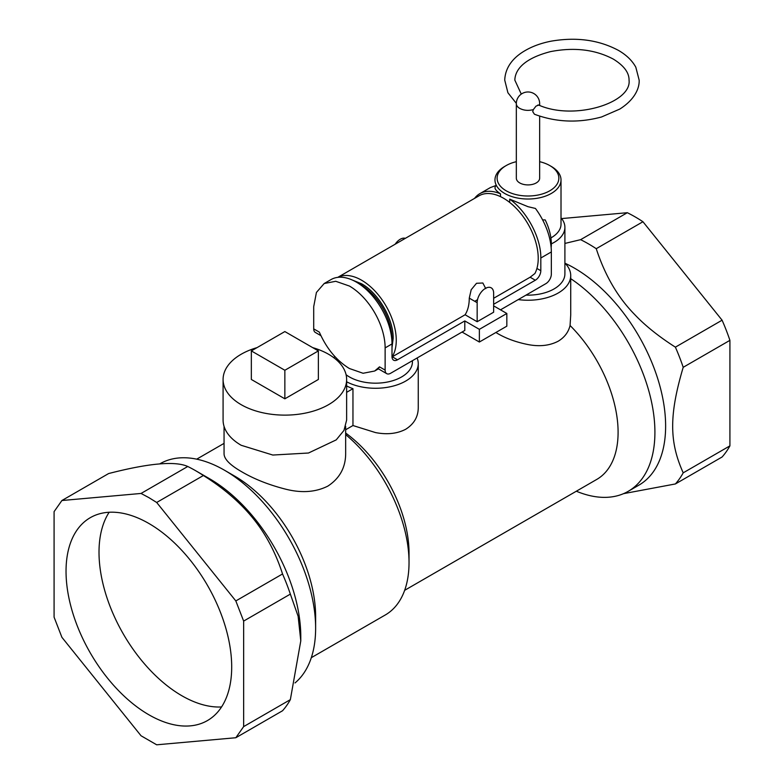 <?xml version="1.0" encoding="UTF-8"?>
<svg xmlns="http://www.w3.org/2000/svg" width="784" height="784" viewBox="0 0 784 784"><rect width="100%" height="100%" fill="white"/><g stroke="black" fill="none" stroke-linecap="round" stroke-linejoin="round"><path stroke-width="1.18" d="M251.341 350.909L251.341 379.466L284.857 398.811L318.373 379.466L318.373 350.909L284.857 331.563L251.341 350.909L284.857 370.264L284.857 398.811M312.659 347.616A61.779 35.662 180 0 1 328.535 354.241A61.779 35.662 180 0 1 346.636 379.466A61.779 35.662 180 0 1 308.494 412.413A61.779 35.662 180 0 1 241.178 404.681A61.779 35.662 180 0 1 223.087 379.466A61.779 35.662 180 0 1 257.054 347.616M346.636 379.466L346.636 420.067L343.97 430.416L336.218 439.883L308.494 453.015L272.803 455.043L241.178 445.283A61.779 35.662 180 0 1 223.087 420.067L223.087 379.466M284.857 370.264L318.373 350.909M221.558 706.952A117.139 67.63 60 0 1 181.839 695.731A117.139 67.63 60 0 1 109.152 512.266M148.872 714.773A117.139 67.63 60 0 1 72.344 611.54A117.139 67.63 60 0 1 90.297 517.675A117.139 67.63 60 0 1 148.872 523.477A117.139 67.63 60 0 1 225.39 626.7A117.139 67.63 60 0 1 207.437 720.574A117.139 67.63 60 0 1 148.872 714.773M148.872 497.624L141.051 493.45L61.907 500.515L54.086 511.638L54.086 617.165L61.907 637.314L141.051 735.774L156.682 744.8L235.827 737.734L243.648 726.611L243.648 621.085L235.827 600.936L156.682 502.475L148.872 497.624M141.051 493.45L187.758 466.49A148.803 85.917 60 0 1 195.569 470.665L195.569 470.665A148.803 85.917 60 0 1 203.389 475.516C228.213 491.009 247.587 509.081 261.503 529.749C270.362 543.077 277.369 557.816 282.534 573.966A148.803 85.917 60 0 1 290.354 594.115L298.126 616.273L300.791 640.851L290.354 699.642A148.803 85.917 60 0 1 282.534 710.765L235.827 737.734M61.907 500.515L108.613 473.556C148.862 463.187 175.244 460.835 187.758 466.49M243.648 726.611L290.354 699.642M243.648 621.085L290.354 594.115M235.827 600.936L282.534 573.966M156.682 502.475L203.389 475.516M209.583 478.75L195.569 470.665L209.583 478.75A128.988 74.47 -120 0 1 263.199 529.817A128.988 74.47 -120 0 1 300.791 636.726L300.791 640.851M159.76 463.893L159.926 463.795A128.988 74.47 60 0 1 224.42 470.184L224.42 470.184A128.988 74.47 60 0 1 278.026 521.252A128.988 74.47 60 0 1 315.629 628.16A128.988 74.47 60 0 1 295.019 682.942M234.583 476.055L224.42 470.184L234.583 476.055A114.611 66.17 -120 0 1 282.22 521.429A114.611 66.17 -120 0 1 315.629 616.43L315.629 628.16M224.057 426.369L224.057 453.867C224.185 459.15 230.114 465.147 241.864 471.85C254.173 479.034 268.5 484.737 284.857 488.971C301.193 493.254 315.531 492.293 327.849 486.109C339.599 478.416 345.528 467.676 345.666 453.867L345.656 426.369M345.656 434.581A114.611 66.17 60 0 1 375.624 467.499A114.611 66.17 60 0 1 409.032 562.5A114.611 66.17 60 0 1 385.297 614.97L311.317 657.678M409.032 562.5L409.032 552.985A102.959 59.447 -120 0 0 379.025 467.646A102.959 59.447 -120 0 0 345.656 433.042M346.636 392.333L352.957 388.678L352.957 425.536L345.656 429.75M346.636 385.914A42.738 24.676 -0 0 0 352.957 388.678M333.964 357.827L334.68 356.328M495.88 332.494L497.771 333.621C506.307 338.58 516.382 342.226 527.985 344.548C539.568 346.793 549.643 345.675 558.208 341.207C564.49 337.414 568.449 332.181 570.066 325.507A102.959 59.447 60 0 1 588.088 346.949A102.959 59.447 60 0 1 596.771 479.416L404.642 590.332M352.957 425.536L375.516 432.582C387.1 434.816 397.174 433.709 405.74 429.24C413.952 424.026 418.127 416.921 418.254 407.905L418.254 363.6A42.738 24.676 -0 0 0 417.127 357.974M346.636 381.788A42.738 24.676 -0 0 0 368.833 387.972A42.738 24.676 -0 0 0 418.254 363.6M570.723 278.673A128.988 74.47 60 0 1 617.312 325.37A128.988 74.47 60 0 1 628.2 491.333A128.988 74.47 60 0 1 576.328 491.215M570.066 325.507L570.723 314.982L570.723 275.576A42.738 24.676 180 0 1 521.301 299.939A42.738 24.676 180 0 1 518.244 299.596M565.019 263.248A128.988 74.47 60 0 1 574.417 268.118A128.988 74.47 60 0 1 628.033 319.186A128.988 74.47 60 0 1 638.911 485.139L628.2 491.333M564.901 243.432L580.611 239.669A148.803 85.917 60 0 1 588.431 243.853A148.803 85.917 60 0 1 596.242 248.695L642.949 221.735L722.093 320.195A148.803 85.917 60 0 1 729.914 340.344L729.914 445.871A148.803 85.917 60 0 1 722.093 456.994L675.387 483.953L623.505 493.665M596.242 248.695C604.974 275.38 617.743 297.273 634.53 314.384C645.046 325.546 658.668 336.463 675.387 347.155A148.803 85.917 60 0 1 683.207 367.304C669.164 414.726 669.164 441.627 683.207 472.83A148.803 85.917 60 0 1 675.387 483.953M580.611 239.669L627.318 212.709A148.803 85.917 60 0 1 635.128 216.884A148.803 85.917 60 0 1 642.949 221.735M561.618 218.579L627.318 212.709M683.207 472.83L729.914 445.871M683.207 367.304L729.914 340.344M675.387 347.155L722.093 320.195M537.863 105.007L538.735 105.085L536.021 106.114L533.316 109.623C528.338 110.907 523.81 110.495 519.743 108.398A11.652 6.733 0 0 1 516.333 103.635L516.333 178.184A11.652 6.733 0 0 0 519.743 182.937A11.652 6.733 0 0 0 532.454 184.397A11.652 6.733 0 0 0 539.647 178.184L539.647 116.14M516.333 103.351L507.914 92.757L504.729 80.135C505.298 65.974 514.804 56.781 524.016 51.244C531.728 46.56 540.754 43.208 551.103 41.18C576.338 36.828 598.78 39.896 618.429 50.382C626.387 54.968 632.178 60.574 635.814 67.199L639.156 80.135C639.548 87.602 635.363 99.205 619.772 109.084L601.563 116.973C578.386 123.215 556.013 122.304 534.443 114.239L532.748 111.661L533.316 109.623M337.767 277.36L479.004 195.814A49.059 28.322 60 0 1 516.813 208.956A49.059 28.322 60 0 1 538.226 258.328A49.059 28.322 60 0 1 534.894 273.528L530.121 277.222L493.646 298.283M352.32 280.035L361.571 283.779C378.456 293.02 393.597 319.255 393.166 338.502L392 347.645M392 356.857L392.098 356.916A49.059 28.322 -120 0 0 396.263 340.285A49.059 28.322 -120 0 0 375.35 291.452A49.059 28.322 -120 0 0 337.826 277.35M392.098 356.916L465.108 314.766C467.862 310.405 469.244 304.868 469.273 298.136L471.194 289.727L476.515 283.289L482.846 282.995L485.757 288.62M405.338 238.346A11.652 6.733 120 0 0 395.146 244.236M477.162 321.724L493.646 312.208L493.646 293.177A11.652 6.733 120 0 0 485.404 288.414A11.652 6.733 120 0 0 477.162 302.693L477.162 321.724L465.108 314.766M539.647 161.68A30.86 17.816 180 0 1 549.809 165.581L551.338 166.463A33.026 19.071 180 0 1 561.011 179.948A33.026 19.071 180 0 1 522.82 198.783A33.026 19.071 180 0 1 504.641 193.432A33.026 19.071 180 0 1 504.641 166.463L506.16 165.581A30.86 17.816 180 0 1 516.333 161.68M551.338 166.463L549.809 165.581A30.86 17.816 180 0 1 555.484 186.269A30.86 17.816 180 0 1 523.163 195.784A30.86 17.816 180 0 1 506.17 190.786A30.86 17.816 180 0 1 506.16 165.581M509.698 202.439L509.698 199.156L527.985 206.682L535.433 208.446A50.509 29.165 -120 0 1 551.338 251.938L551.338 274.145A7.771 4.488 120 0 1 545.85 283.661L500.515 309.827M542.616 219.892L545.194 219.902A40.797 23.549 -120 0 1 551.152 247.656M550.897 237.915A33.026 19.071 0 0 0 561.011 224.185L561.011 179.948M479.837 193.658L490.372 187.582L495.811 185.563L494.969 187.611C494.939 189.277 496.791 191.355 500.496 193.844A50.509 29.165 -120 0 0 479.837 193.658A50.509 29.165 -120 0 0 474.555 198.381M500.496 196.647L500.496 193.844M477.534 299.684L474.741 301.291M536.913 268.461L540.813 270.705L540.813 258.014C541.176 238.12 527.015 211.327 509.698 199.156M561.011 217.834A36.907 21.305 180 0 1 564.901 227.35A36.907 21.305 180 0 1 551.338 243.853M392.304 356.798L397.498 359.797L464.804 320.93L479.367 329.339L479.367 342.03L506.836 326.164L506.836 313.482L479.367 329.339M506.836 313.482L493.646 305.868M493.646 304.28L535.315 280.221L530.121 277.222M540.813 270.705A7.771 4.488 -60 0 1 535.315 280.221M525.995 295.117A36.907 21.305 0 0 0 564.901 273.841L564.901 227.35M397.498 359.797A7.771 4.488 -60 0 1 393.607 360.179A7.771 4.488 -60 0 1 392 356.622L392 339.178A44.678 25.794 -120 0 0 360.405 284.455L356.289 282.073A50.509 29.165 -120 0 0 335.297 277.83A50.509 29.165 -120 0 0 331.034 279.574L324.164 283.534L335.748 281.289L349.419 286.042A50.509 29.165 -120 0 1 385.13 347.9L392 343.931A50.509 29.165 -120 0 0 356.289 282.073L360.405 284.455M385.13 370.107A7.771 4.488 120 0 0 386.737 373.664L378.251 368.754L379.515 366.863L385.13 370.107L385.13 347.9M386.737 373.664A7.771 4.488 120 0 0 390.628 373.272L464.804 330.446L464.804 320.93M462.05 332.034L479.367 342.03M564.901 263.13A42.738 24.676 180 0 1 570.723 275.576M320.901 335.65L315.315 332.426A7.771 4.488 -60 0 1 313.708 328.868L319.323 332.112C326.556 348.537 336.581 360.669 349.419 368.519L363.08 373.272L374.674 371.018L379.515 366.863M324.164 283.534L316.422 292.452L313.708 306.662L313.708 328.868M346.087 374.732A36.907 21.305 0 0 0 349.419 376.937A36.907 21.305 0 0 0 369.744 382.915A36.907 21.305 0 0 0 412.423 361.865L412.423 360.689M338.61 361.865A36.907 21.305 0 0 0 338.61 361.885L338.61 360.346M539.284 105.291A11.652 6.733 0 0 0 539.647 103.635A11.652 11.652 0 0 0 522.164 93.541A11.652 11.652 0 0 0 516.333 103.635M469.273 298.136L477.162 302.693M551.338 251.938L540.813 258.014M196.696 459.169L224.057 443.372M521.282 94.1L514.833 80.135C515.108 70.031 523.575 58.565 550.564 51.607C574.319 47.03 595.252 49.539 613.372 59.133C623.946 65.68 629.17 72.677 629.052 80.135C631.894 102.861 574.133 120.932 538.598 105.027M539.647 105.428L539.647 103.635M378.417 368.852L374.674 371.018"/></g></svg>
